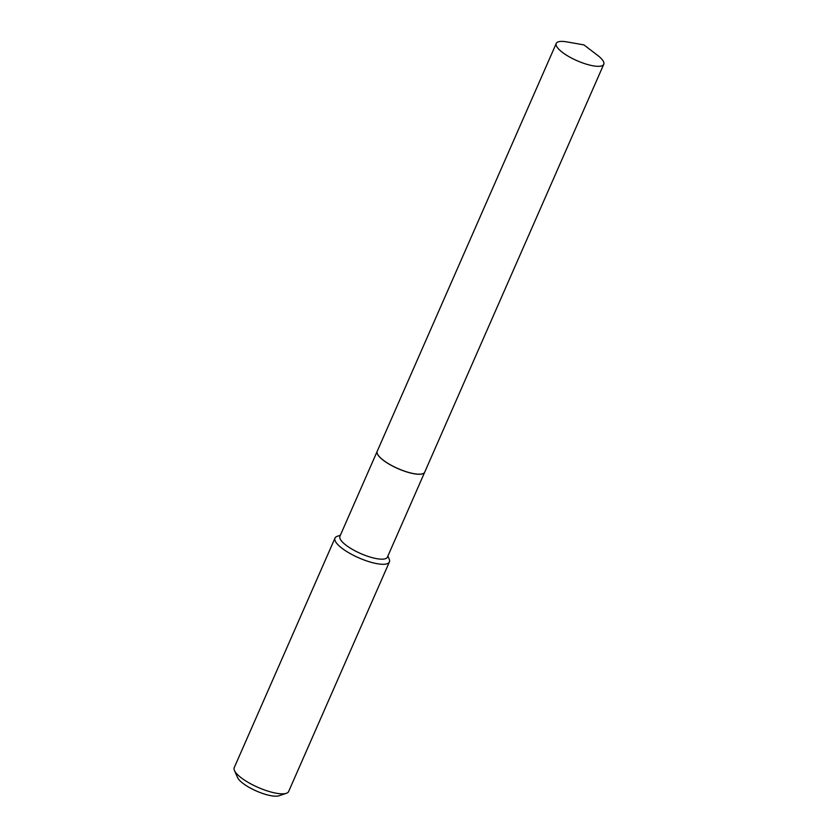 <?xml version="1.0" encoding="UTF-8"?>
<svg xmlns="http://www.w3.org/2000/svg" width="838" height="838" viewBox="0 0 838 838"><rect width="100%" height="100%" fill="white"/><g stroke="black" fill="none" stroke-linecap="round" stroke-linejoin="round"><path stroke-width="1.26" d="M597.683 55.413A25.936 7.458 -156.3 0 1 603.758 64.285A25.936 7.458 -156.3 0 1 566.897 55.423A25.936 7.458 -156.3 0 1 556.254 43.429A25.936 7.458 -156.3 0 1 566.897 41.9L583.939 44.896L597.683 55.413M603.758 64.285L424.709 472.161A25.936 7.458 -156.3 0 1 387.858 463.299A25.936 7.458 -156.3 0 1 377.205 451.305A25.936 7.458 -156.3 0 0 377.184 451.368L339.903 536.299A25.936 7.458 -156.3 0 0 355.385 551.027A25.936 7.458 -156.3 0 0 383.689 559.082A25.936 7.458 -156.3 0 0 387.407 557.144L424.688 472.223A25.936 7.458 -156.3 0 1 424.688 472.223A25.936 7.458 -156.3 0 1 420.969 474.161A25.936 7.458 -156.3 0 1 392.666 466.106A25.936 7.458 -156.3 0 1 377.184 451.368M387.868 556.097L389.178 559.072A29.707 8.537 -156.3 0 1 389.398 561.963L288.639 791.501A29.707 8.537 -156.3 0 1 286.355 793.303L279.085 795.765A23.768 6.83 -156.3 0 1 277.504 796.1A23.768 6.83 -156.3 0 1 254.794 790.297A23.768 6.83 -156.3 0 1 237.573 777.538L234.462 770.52A29.707 8.537 -156.3 0 1 234.242 767.618L335.001 538.09A29.707 8.537 -156.3 0 1 337.285 536.289L340.364 535.252M286.355 793.303A29.707 8.537 -156.3 0 1 284.386 793.722A29.707 8.537 -156.3 0 1 255.999 786.473A29.707 8.537 -156.3 0 1 234.462 770.52M389.398 561.963A29.707 8.537 -156.3 0 1 385.145 564.184A29.707 8.537 -156.3 0 1 352.746 554.955A29.707 8.537 -156.3 0 1 335.001 538.09M556.254 43.429L377.205 451.305"/></g></svg>
